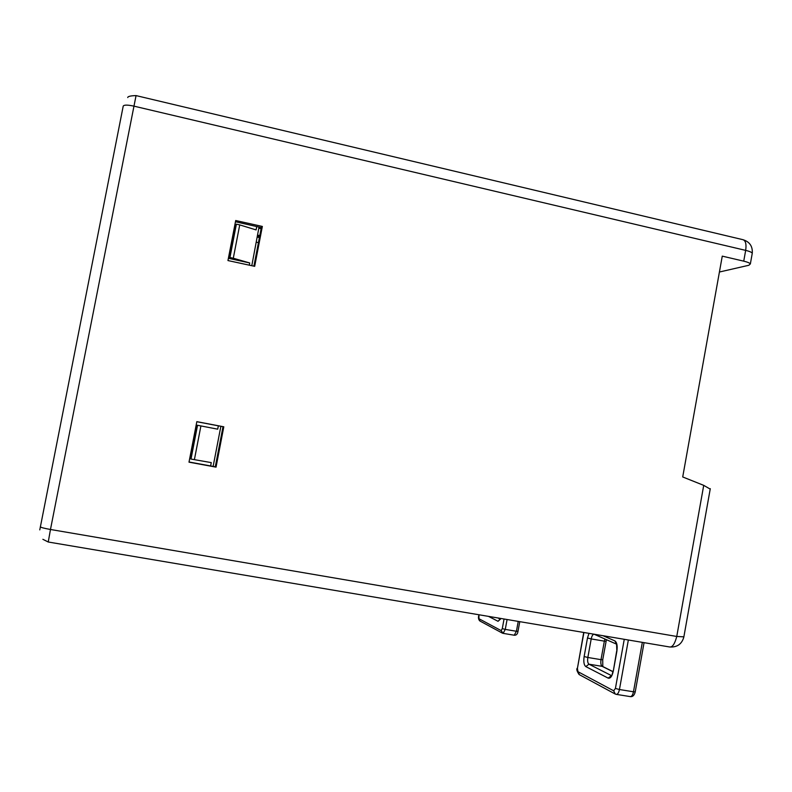 <?xml version="1.0" encoding="UTF-8"?>
<svg xmlns="http://www.w3.org/2000/svg" width="792" height="792" viewBox="0 0 792 792"><rect width="100%" height="100%" fill="white"/><g stroke="black" fill="none" stroke-linecap="round" stroke-linejoin="round"><path stroke-width="1.19" d="M719.423 272.012L748.846 265.27L750.361 263.914C749.717 262.984 747.509 262.073 743.737 261.162L722.264 256.133L682.714 476.952L703.722 485.357L710.206 489.1M683.872 636.847L676.754 636.461C674.814 643.856 672.448 647.361 669.646 646.975L669.339 646.916M189.001 462.162L216.038 467.141L223.799 426.799L196.832 421.651L189.001 462.162M227.957 260.558L254.678 266.33L262.35 226.443L235.699 220.523L227.957 260.558M752.133 254.004L752.271 253.192C751.628 252.232 749.43 251.292 745.668 250.381C746.559 244.174 745.648 240.61 742.916 239.679L136.056 95.594C130.591 95.753 127.819 96.406 127.73 97.545M216.038 467.141L215.295 466.815L223.007 426.72L196.812 421.72M189.031 461.983L215.295 466.815M223.799 426.799L223.007 426.72M262.35 226.443L261.33 227.611L235.462 221.74M253.905 266.162L261.33 227.611M257.687 235.115L259.796 235.58M257.519 235.996L259.627 236.462M261.113 228.72L259.014 228.254M218.354 425.829L217.711 429.175L200.911 425.928L194.396 459.657L211.266 462.607L210.623 465.953M196.921 425.215L190.446 458.756L191.011 459.033L197.535 425.284L196.921 425.215M256.727 226.571L256.083 229.908L239.728 224.888L233.293 258.232L249.718 262.964L249.292 265.172M249.718 262.964L229.145 258.459L235.551 225.304L236.392 224.146L229.947 257.509L229.145 258.459M251.797 265.706L259.024 227.086M239.728 224.888L236.392 224.146M233.293 258.232L229.947 257.509M213.127 466.419L220.869 426.314M200.911 425.928L197.535 425.284M194.396 459.657L191.011 459.033M583.912 632.491L577.418 668.349L577.952 671.685L613.671 690.802L615.414 688.436L624.264 639.302M588.991 633.343L587.486 637.996L584.14 656.519C583.397 661.716 583.952 665.072 585.803 666.587L608.177 678.13C610.404 678.694 612.127 676.328 613.315 671.022L616.859 651.39C617.611 645.876 616.948 642.381 614.889 640.906L603.019 635.719M615.414 688.436L619.443 689.525L628.353 639.995M615.245 694.039L616.364 694.386L615.245 694.039L613.671 690.802M630.214 696.594L616.364 694.386C617.75 694.277 618.77 692.663 619.443 689.525L633.471 691.782L642.332 642.361M577.952 671.685L579.417 674.705L614.958 693.881M583.724 632.452L577.418 668.349M616.641 651.262L613.315 671.022M614.889 640.906L616.582 644.173L616.859 651.39M587.486 637.996L591.198 638.926L587.842 657.479L584.14 656.519M616.404 644.094L594.02 634.194C592.743 634.432 591.812 636.016 591.198 638.926L604.355 641.144L601.009 659.657L587.842 657.479C587.347 660.954 587.723 663.191 588.961 664.191L611.473 675.625L608.177 678.13M585.803 666.587L588.961 664.191L602.197 666.359L612.929 671.715M630.343 696.623C631.759 696.514 632.798 694.911 633.471 691.782L635.233 691.871C634.342 695.336 632.719 696.92 630.343 696.623M604.93 639.015L604.355 641.144L606.068 641.203M602.732 659.677L601.009 659.657C600.524 663.122 600.92 665.359 602.197 666.359L603.009 666.646M635.253 691.753L644.064 642.649M703.722 485.357L676.754 636.461L50.47 529.482L136.056 95.594M39.788 529.888L123.215 106.128C123.968 104.782 127.492 104.782 133.789 106.108L745.668 250.381L743.737 261.162M40.313 526.759C40.669 527.423 44.055 528.323 50.47 529.482L48.253 542.005M518.235 621.393L516.424 631.264L505.266 629.402L507.078 619.512M518.008 631.323L516.424 631.264L514.265 635.224L503.128 633.362L505.266 629.402L502.286 628.63L504.058 618.997M514.058 635.154L514.265 635.224C516.325 635.382 517.572 634.105 517.988 631.382L519.77 621.651M502.375 633.135L503.128 633.362L501.128 630.59L502.286 628.63M258.44 242.649L256.331 242.184M259.41 237.58L257.301 237.115M478.952 614.76L478.942 618.72L501.128 630.59M488.466 616.364L498.049 621.304L500.702 618.433M497.911 617.958L500.227 619.136M478.695 616.166L478.863 614.74M478.942 618.72L480.13 621.126L502.148 633.006M500.158 619.344L498.049 621.304M577.239 668.23C576.289 669.042 576.893 671.131 579.061 674.497M613.107 670.883L611.8 675.724M606.415 639.679L602.722 659.776L602.791 666.537L612.958 671.606M710.285 488.674L683.813 637.174C681.764 644.193 677.041 647.45 669.646 646.975L48.233 542.005L42.867 539.303M742.916 239.679C749.618 241.738 752.737 246.243 752.271 253.192L750.361 263.914M478.615 616.107C478.219 618.126 478.625 619.74 479.823 620.948M500.554 618.404L500.306 619.384"/></g></svg>
